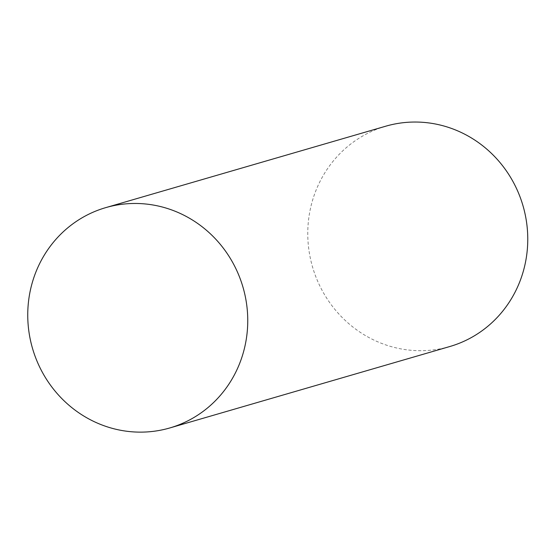 <?xml version="1.0" encoding="UTF-8"?>
<svg xmlns="http://www.w3.org/2000/svg" width="555" height="555" viewBox="0 0 555 555"><rect width="100%" height="100%" fill="white"/><g stroke="black" fill="none" stroke-linecap="round" stroke-linejoin="round"><path stroke-width="0.42" stroke-dasharray="2.77 2.08" d="M449.807 346.528A114.725 109.592 73.8 0 1 387.508 345.481A114.725 109.592 73.8 0 1 307.768 234.522A114.725 109.592 73.8 0 1 385.725 126.207"/><path stroke-width="0.83" d="M105.714 207.639L385.725 126.207A114.725 109.592 73.8 0 1 522.997 205.759A114.725 109.592 73.8 0 1 449.807 346.528L169.788 427.96A114.725 109.592 73.8 0 1 107.49 426.92A114.725 109.592 73.8 0 1 27.75 315.962A114.725 109.592 73.8 0 1 105.714 207.639A114.725 109.592 73.8 0 1 242.986 287.199A114.725 109.592 73.8 0 1 169.788 427.96"/></g></svg>
